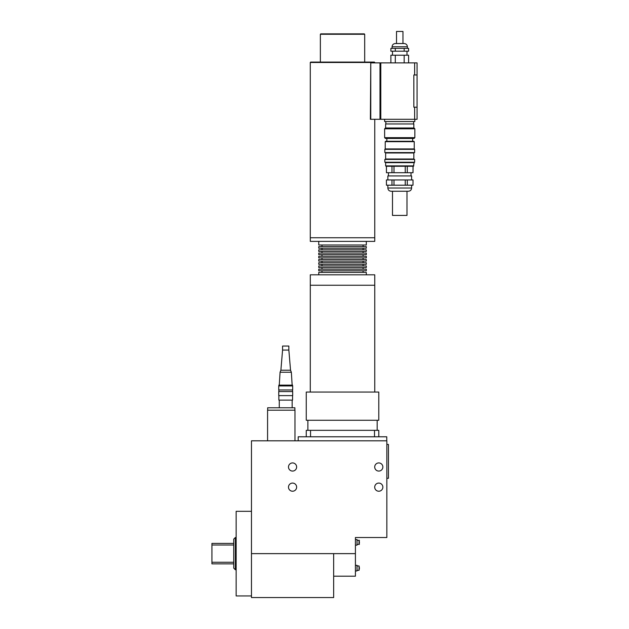 <?xml version="1.0" encoding="UTF-8"?>
<svg xmlns="http://www.w3.org/2000/svg" width="629" height="629" viewBox="0 0 629 629"><rect width="100%" height="100%" fill="white"/><g stroke="black" fill="none" stroke-linecap="round" stroke-linejoin="round"><path stroke-width="0.94" d="M290.543 370.222L280.88 370.222L282.57 350.078L288.853 350.078L290.543 370.222L291.353 372.234L292.155 385.129M282.57 350.078L282.57 346.052L288.853 346.052L288.853 350.078M267.663 410.194L267.663 407.773L294.899 407.773L294.899 410.194M294.977 440.811L294.977 410.194L267.577 410.194L267.577 440.811M296.636 467.001A4.073 4.073 0 0 1 290.527 470.531A4.073 4.073 0 0 1 290.527 463.479A4.073 4.073 0 0 1 296.636 467.001M296.636 487.153A4.073 4.073 0 0 1 290.527 490.675A4.073 4.073 0 0 1 290.527 483.622A4.073 4.073 0 0 1 296.636 487.153M382.857 467.001A4.073 4.073 0 0 1 376.747 470.531A4.073 4.073 0 0 1 376.747 463.479A4.073 4.073 0 0 1 382.857 467.001M382.857 487.153A4.073 4.073 0 0 1 376.747 490.675A4.073 4.073 0 0 1 376.747 483.622A4.073 4.073 0 0 1 382.857 487.153M374.507 436.785L374.507 430.338L378.784 430.338L378.784 436.785M306.26 436.785L306.26 430.338L310.545 430.338L310.545 436.785M374.507 430.338L310.545 430.338M386.764 440.811L386.764 436.785L298.201 436.785L298.201 440.811M386.843 478.284L388.455 478.284L388.455 444.444L386.843 444.444M359.442 542.347L359.041 540.177L359.041 544.525L359.442 542.347M355.416 545.17L357.028 545.17L357.028 539.533L355.416 539.533M359.442 568.136L359.041 565.958L359.041 570.314L359.442 568.136M355.416 570.959L357.028 570.959L357.028 565.314L355.416 565.314M355.416 537.512L386.843 537.512L386.843 440.811L251.466 440.811L251.466 553.63L355.416 553.63L355.416 537.512M333.661 576.195L355.416 576.195L355.416 553.63M251.466 553.63L251.466 597.55L333.661 597.55L333.661 553.63M233.736 562.255L211.934 562.255L211.934 563.867L233.736 563.867M233.736 543.401L211.934 543.401L211.934 562.255M211.934 545.013L233.736 545.013M233.736 539.124L233.736 568.136L235.348 569.748L235.348 537.512L233.736 539.124M251.466 511.322L236.15 511.322L236.15 595.938L251.466 595.938M278.859 395.61L278.859 400.123L292.564 400.123L292.564 395.61M278.741 395.61L292.682 395.61L292.682 391.576L278.741 391.576L278.741 395.61M278.859 391.576L278.859 389.964M278.741 389.964L292.682 389.964L292.682 385.939L278.741 385.939L278.741 389.964M278.859 385.939L278.859 385.129L292.564 385.129L292.564 385.939M280.88 370.222L280.07 372.234L291.353 372.234M280.07 372.234L279.268 385.129M342.522 237.746L374.758 237.746L374.75 241.379L310.301 241.379L310.301 237.746L342.522 237.746M318.754 241.772L318.754 244.996L366.298 244.996L366.298 241.772M342.522 246.607L318.754 246.607L318.754 248.219L366.298 248.219L366.298 246.607L342.522 246.607M342.522 249.831L318.754 249.831L318.754 251.443L366.298 251.443L366.298 249.831L342.522 249.831M342.522 253.055L318.754 253.055L318.754 254.666L366.298 254.666L366.298 253.055L342.522 253.055M342.522 256.278L318.754 256.278L318.754 257.89L366.298 257.89L366.298 256.278L342.522 256.278M342.522 259.502L318.754 259.502L318.754 261.114L366.298 261.114L366.298 259.502L342.522 259.502M342.522 262.725L318.754 262.725L318.754 264.337L366.298 264.337L366.298 262.725L342.522 262.725M342.522 265.949L318.754 265.949L318.754 267.561L366.298 267.561L366.298 265.949L342.522 265.949M342.522 269.173L318.754 269.173L318.754 270.784L366.298 270.784L366.298 269.173L342.522 269.173M366.298 274.81L366.298 272.396L318.754 272.396L318.754 274.81M310.301 241.379L374.75 241.379M374.758 62.475L374.357 62.074L310.695 62.074L310.286 62.475L374.758 62.475L374.758 62.876M364.686 34.273L364.277 33.864L320.766 33.864L320.365 34.273L364.686 34.273L364.686 62.074M310.286 285.252L374.758 285.252L374.75 274.81L310.301 274.81L310.286 392.064M378.784 392.064L306.26 392.064L306.26 420.266L378.784 420.266L378.784 392.064M370.764 119.29L370.764 62.876L370.371 119.29L417.066 119.298L417.066 107.197L417.066 119.298M417.066 62.884L417.066 74.969L417.066 62.884L379.995 62.876L379.995 119.29M417.066 74.969L417.066 107.197L413.843 107.197L413.843 74.969L417.066 74.969M395.303 62.884L395.303 55.218L390.876 55.218L390.876 62.884M395.303 48.37L390.876 48.37L390.876 51.193L395.303 51.193L395.303 48.37L404.172 48.37L404.172 51.193L395.303 51.193M408.598 62.884L408.598 55.218L404.172 55.218L404.172 62.884M395.303 55.218L404.172 55.218M404.172 51.193L408.598 51.193L408.598 48.37L404.172 48.37M411.625 185.201L411.625 188.024C411.429 189.982 410.36 191.059 408.402 191.247L391.073 191.247L392.488 191.247L392.488 215.425L406.987 215.425L406.987 191.247L392.488 191.247M392.079 46.758C392.276 44.801 393.345 43.731 395.303 43.535L404.172 43.535C406.13 43.731 407.199 44.801 407.395 46.758L392.079 46.758L392.079 48.37M392.488 55.218L392.488 51.193M396.514 43.535L396.514 31.45L402.961 31.45L402.961 43.535M386.442 179.965L391.969 179.965L391.969 185.201L386.442 185.201L386.403 179.965L386.442 185.201M391.969 166.268L391.969 172.716L386.442 172.716L386.442 166.268M393.99 179.965L405.241 179.965L405.241 185.201L393.99 185.201L393.99 179.965L391.969 179.965M405.241 166.268L405.241 172.716L393.99 172.716L393.99 166.268M407.277 179.965L413.009 179.965L413.009 185.201L407.277 185.201L407.277 179.965L405.241 179.965M413.009 166.268L413.009 172.716L407.277 172.716L407.277 166.268M413.072 166.268L413.009 172.716M407.277 172.716L405.241 172.716M393.99 172.716L391.969 172.716M386.442 172.716L386.403 166.268M413.009 185.201L413.009 179.965M407.277 185.201L405.241 185.201M393.99 185.201L391.969 185.201M413.843 165.867L385.632 165.867L386.041 166.268L413.434 166.268L414.244 162.235M385.632 165.867L385.632 162.644L413.843 162.644M414.645 162.235L384.83 162.235L384.83 159.42L414.645 159.42L414.645 162.235M385.632 159.011L385.632 152.973L413.843 152.973L413.843 159.011L385.632 159.011L385.231 159.42M413.843 159.011L414.244 159.42M413.843 152.973L414.244 152.564M414.645 152.564L384.83 152.564L384.83 149.34L414.645 149.34L414.645 152.564M414.244 141.69L413.843 141.289L385.632 141.289L385.231 141.69L414.244 141.69L414.244 148.939L385.231 148.939L384.83 149.34M414.244 148.939L414.645 149.34M414.849 137.657L384.626 137.657L385.435 138.466L414.039 138.466L414.849 137.657L414.849 128.796L384.626 128.796L384.626 137.657M414.849 128.796L414.039 127.986L385.435 127.986L384.626 128.796M414.849 119.298L414.849 121.546L384.626 121.546L384.626 119.298M413.638 121.546L413.638 123.96M413.843 127.986L413.843 123.96L385.632 123.96L385.632 127.986M412.632 138.466L412.632 141.289M411.02 172.716L411.02 175.939M411.625 179.965L411.625 175.939L387.849 175.939L387.849 179.965M380.797 119.29L380.797 62.876M379.995 62.876L370.764 62.876M414.645 62.884L414.645 74.969M411.625 188.024L387.849 188.024C388.046 189.982 389.115 191.059 391.073 191.247M414.645 107.197L414.645 119.298M279.268 400.123L279.268 407.773M292.155 400.123L292.155 407.773M377.172 430.338L377.172 420.266M307.872 430.338L307.872 420.266M359.442 540.578L357.028 540.177M359.442 544.124L357.028 544.525M357.028 570.314L359.041 570.314M357.028 565.958L359.041 565.958M236.15 537.512L235.348 537.512M236.15 569.748L235.348 569.748M292.564 391.576L292.564 389.964M321.977 244.996L321.977 246.607M363.075 244.996L363.075 246.607M321.977 248.219L321.977 249.831M363.075 248.219L363.075 249.831M321.977 251.443L321.977 253.055M363.075 251.443L363.075 253.055M321.977 254.666L321.977 256.278M363.075 254.666L363.075 256.278M321.977 257.89L321.977 259.502M363.075 257.89L363.075 259.502M321.977 261.114L321.977 262.725M363.075 261.114L363.075 262.725M321.977 264.337L321.977 265.949M363.075 264.337L363.075 265.949M321.977 267.561L321.977 269.173M363.075 267.561L363.075 269.173M321.977 270.784L321.977 272.396M363.075 270.784L363.075 272.396M310.286 62.475L310.286 237.746M374.758 119.29L374.758 237.746M320.365 34.273L320.365 62.074M374.758 285.252L374.758 392.064M387.849 185.201L387.849 188.024M407.395 48.37L407.395 46.758M406.987 55.218L406.987 51.193M385.632 162.644L385.231 162.235M385.632 152.973L385.231 152.564M385.231 141.69L385.231 148.939M385.836 121.546L385.836 123.96M386.843 138.466L386.843 141.289M388.455 172.716L388.455 175.939"/></g></svg>
